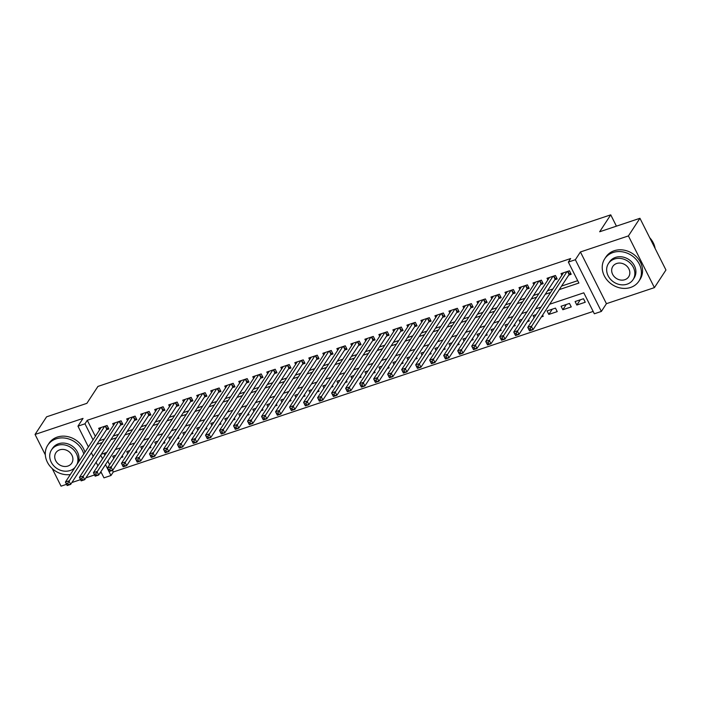 <?xml version="1.0" encoding="UTF-8"?>
<svg xmlns="http://www.w3.org/2000/svg" width="701" height="701" viewBox="0 0 701 701"><rect width="100%" height="100%" fill="white"/><g stroke="black" fill="none" stroke-linecap="round" stroke-linejoin="round"><path stroke-width="1.05" d="M112.475 470.397L113.282 471.992L110.968 475.515L103.967 477.854L100.865 471.694M52.198 468.548L61.057 486.161L66.542 484.321M71.879 482.533L80.554 479.633M85.89 477.845L94.565 474.945M99.901 473.157L101.356 472.676M88.405 446.923L77.96 426.155L83.033 418.392L35.05 434.454L46.59 416.823L86.871 403.347L97.938 386.417L610.737 214.839L599.662 231.768L639.943 218.291L665.95 269.999L654.41 287.629L628.411 235.922L580.419 251.974L575.346 259.729L601.353 311.437L594.343 313.785L583.802 292.816L549.68 304.234M580.419 251.974L606.426 303.682L654.41 287.629M606.426 303.682L601.353 311.437M113.282 471.992L593.16 311.428M35.05 434.454L45.328 454.888M639.943 218.291L628.411 235.922M106.386 429.809L108.839 428.986L107.078 425.489L98.675 428.302L99.507 429.958M120.397 425.121L122.85 424.298L121.089 420.802L112.686 423.614L113.518 425.27M134.408 420.434L136.861 419.61L135.1 416.114L126.697 418.926L127.529 420.582M148.419 415.746L150.873 414.922L149.111 411.426L140.708 414.238L141.541 415.895M162.43 411.058L164.884 410.234L163.123 406.738L154.719 409.55L155.552 411.207M176.442 406.37L178.895 405.546L177.134 402.05L168.731 404.863L169.563 406.519M190.453 401.682L192.906 400.858L191.145 397.362L182.742 400.175L183.574 401.831M204.464 396.994L206.918 396.17L205.156 392.674L196.753 395.487L197.586 397.143M218.475 392.306L220.929 391.482L219.168 387.986L210.764 390.799L211.597 392.455M232.487 387.618L234.931 386.794L233.179 383.298L224.776 386.111L225.608 387.767M246.498 382.93L248.943 382.106L247.19 378.61L238.787 381.423L239.619 383.079M260.509 378.242L262.954 377.418L261.201 373.922L252.789 376.735L253.622 378.391M274.52 373.554L276.965 372.73L275.213 369.234L266.801 372.047L267.633 373.703M288.523 368.866L290.976 368.043L289.224 364.546L280.812 367.359L281.644 369.015M302.534 364.178L304.988 363.355L303.235 359.858L294.823 362.671L295.656 364.327M316.545 359.49L318.999 358.667L317.246 355.17L308.834 357.983L309.667 359.639M330.557 354.802L333.01 353.979L331.258 350.482L322.846 353.295L323.678 354.951M344.568 350.114L347.021 349.291L345.269 345.795L336.857 348.607L337.689 350.263M358.579 345.427L361.033 344.603L359.28 341.107L350.868 343.919L351.7 345.575M372.59 340.739L375.044 339.915L373.282 336.419L364.879 339.231L365.712 340.888M386.601 336.051L389.055 335.227L387.294 331.731L378.89 334.543L379.723 336.2M400.613 331.363L403.066 330.539L401.305 327.043L392.902 329.856L393.734 331.512M414.624 326.675L417.077 325.851L415.316 322.355L406.913 325.168L407.745 326.824M428.635 321.987L431.089 321.163L429.327 317.667L420.924 320.48L421.757 322.136M442.646 317.299L445.1 316.475L443.339 312.979L434.935 315.792L435.768 317.448M456.658 312.611L459.111 311.787L457.35 308.291L448.947 311.104L449.779 312.76M470.669 307.923L473.122 307.099L471.361 303.603L462.958 306.416L463.79 308.072M484.68 303.235L487.134 302.411L485.372 298.915L476.969 301.728L477.802 303.384M498.691 298.547L501.145 297.723L499.384 294.227L490.98 297.04L491.813 298.696M512.703 293.859L515.156 293.036L513.395 289.539L504.992 292.352L505.824 294.008M526.714 289.171L529.159 288.348L527.406 284.851L519.003 287.664L519.835 289.32M540.725 284.483L543.17 283.66L541.417 280.163L533.014 282.976L533.847 284.632M554.736 279.795L557.181 278.972L555.429 275.475L547.017 278.288L547.849 279.944M580.262 299.818L576.844 305.049L585.256 302.236L583.495 298.74L575.092 301.553L576.844 305.049M566.25 304.506L562.833 309.737L571.245 306.924L569.484 303.428L561.08 306.241L562.833 309.737M552.248 309.194L548.822 314.425L557.234 311.612L555.472 308.116L547.069 310.929L548.822 314.425M541.391 316.913L543.222 316.3L542.6 315.064M527.38 321.601L529.211 320.988L528.589 319.752M513.369 326.289L515.2 325.676L514.578 324.44M499.357 330.977L501.189 330.364L500.567 329.128M485.346 335.665L487.177 335.052L486.555 333.816M471.335 340.353L473.166 339.74L472.544 338.504M457.324 345.041L459.155 344.428L458.533 343.192M443.312 349.729L445.144 349.116L444.522 347.88M429.301 354.417L431.133 353.803L430.51 352.568M415.29 359.105L417.121 358.491L416.499 357.256M401.279 363.793L403.11 363.179L402.488 361.944M387.267 368.481L389.099 367.867L388.477 366.632M373.256 373.169L375.088 372.555L374.465 371.32M359.245 377.857L361.076 377.243L360.454 376.008M345.234 382.544L347.065 381.931L346.443 380.696M331.222 387.232L333.054 386.619L332.432 385.384M317.211 391.92L319.043 391.307L318.42 390.071M303.2 396.608L305.04 395.995L304.418 394.759M289.189 401.296L291.029 400.683L290.407 399.447M275.186 405.984L277.018 405.371L276.396 404.135M261.175 410.672L263.006 410.059L262.384 408.823M247.164 415.36L248.995 414.747L248.373 413.511M233.153 420.048L234.984 419.435L234.362 418.199M219.141 424.736L220.973 424.123L220.351 422.887M205.13 429.424L206.961 428.81L206.339 427.575M191.119 434.112L192.95 433.498L192.328 432.263M177.108 438.8L178.939 438.186L178.317 436.951M163.096 443.488L164.928 442.874L164.306 441.639M149.085 448.176L150.917 447.562L150.294 446.327M135.074 452.864L136.905 452.25L136.283 451.015M103.923 453.381L104.852 455.238M107.796 461.092L109.61 464.693M536.125 314.591L533.058 315.616L534.101 317.693M522.114 319.279L519.047 320.304L520.089 322.381M508.102 323.967L505.035 324.992L506.078 327.069M494.1 328.655L491.024 329.68L492.067 331.757M480.089 333.343L477.013 334.368L478.056 336.445M466.077 338.031L463.002 339.056L464.044 341.133M452.066 342.719L448.99 343.744L450.033 345.821M438.055 347.407L434.979 348.432L436.022 350.509M424.044 352.095L420.968 353.12L422.011 355.197M410.032 356.783L406.957 357.808L408 359.885M396.021 361.471L392.946 362.496L393.988 364.573M382.01 366.159L378.934 367.184L379.977 369.261M367.999 370.847L364.923 371.872L365.966 373.948M353.987 375.534L350.912 376.56L351.955 378.636M339.976 380.222L336.901 381.248L337.943 383.324M325.965 384.91L322.898 385.936L323.941 388.012M311.954 389.598L308.887 390.623L309.93 392.7M297.943 394.286L294.876 395.311L295.918 397.388M283.931 398.974L280.864 399.999L281.907 402.076M269.92 403.662L266.853 404.687L267.896 406.764M255.909 408.35L252.842 409.375L253.885 411.452M241.898 413.038L238.831 414.063L239.873 416.14M227.886 417.726L224.819 418.751L225.862 420.828M213.875 422.414L210.808 423.439L211.851 425.516M199.864 427.102L196.797 428.127L197.84 430.204M185.861 431.79L182.786 432.815L183.828 434.892M171.85 436.478L168.775 437.503L169.817 439.58M157.839 441.166L154.763 442.191L155.806 444.268M143.828 445.854L140.752 446.879L141.795 448.955M129.816 450.541L126.741 451.567L127.784 453.643M115.805 455.229L112.73 456.255L113.772 458.323M122.272 455.703L122.894 456.938L121.063 457.551M559.258 289.601L578.886 283.038L568.345 262.078L570.649 258.546L87.274 420.285L95.345 436.32M99.209 440.78L104.537 438.992M113.22 436.092L118.548 434.305M127.223 431.404L132.559 429.617M141.234 426.716L146.57 424.929M155.245 422.028L160.582 420.241M169.256 417.34L174.593 415.553M183.268 412.652L188.604 410.865M197.279 407.964L202.615 406.177M211.29 403.277L216.627 401.489M225.301 398.589L230.638 396.801M239.313 393.901L244.649 392.113M253.324 389.213L258.66 387.425M267.335 384.525L272.663 382.737M281.346 379.837L286.674 378.049M295.358 375.149L300.685 373.361M309.369 370.461L314.696 368.673M323.38 365.773L328.708 363.985M337.391 361.085L342.719 359.298M351.403 356.397L356.73 354.61M365.414 351.709L370.741 349.922M379.425 347.021L384.753 345.234M393.436 342.333L398.764 340.546M407.447 337.645L412.775 335.858M421.45 332.957L426.786 331.17M435.461 328.27L440.798 326.482M449.472 323.582L454.809 321.794M463.484 318.894L468.82 317.106M477.495 314.206L482.831 312.427M491.506 309.518L496.843 307.739M505.517 304.83L510.854 303.051M519.529 300.142L524.865 298.363M533.54 295.454L538.876 293.675M547.551 290.766L552.887 288.987M561.562 286.078L577.694 280.68M568.748 275.107L571.192 274.284L569.44 270.788L561.028 273.6L561.86 275.256M616.424 226.16L610.737 214.839M77.96 426.155L84.97 423.807L93.031 439.851M87.274 420.285L84.97 423.807M568.345 262.078L575.346 259.729M97.921 465.832L96.107 462.239M93.163 456.377L91.349 452.776M100.734 455.159L102.548 458.761M105.492 464.623L110.968 475.515M541.006 307.143L535.669 308.922M526.994 311.831L521.658 313.61M512.983 316.519L507.647 318.298M498.972 321.207L493.635 322.986M484.961 325.895L479.624 327.674M470.949 330.583L465.613 332.362M456.938 335.271L451.602 337.05M442.927 339.959L437.59 341.738M428.916 344.647L423.579 346.425M414.904 349.335L409.577 351.113M400.893 354.023L395.566 355.801M386.882 358.71L381.554 360.489M372.871 363.398L367.543 365.177M358.859 368.086L353.532 369.865M344.848 372.774L339.521 374.553M330.837 377.462L325.509 379.241M316.826 382.15L311.498 383.929M302.814 386.838L297.487 388.617M288.803 391.526L283.476 393.305M274.792 396.214L269.464 397.993M260.79 400.902L255.453 402.681M246.778 405.59L241.442 407.369M232.767 410.278L227.431 412.057M218.756 414.966L213.419 416.745M204.745 419.654L199.408 421.432M190.733 424.342L185.397 426.12M176.722 429.03L171.386 430.808M162.711 433.717L157.374 435.496M148.7 438.405L143.363 440.184M134.688 443.093L129.352 444.872M120.677 447.781L115.35 449.56M106.666 452.469L101.338 454.248M96.896 444.303L102.232 442.524M110.907 439.615L116.243 437.836M124.918 434.927L130.255 433.148M138.929 430.239L144.266 428.46M152.941 425.551L158.277 423.772M166.952 420.863L172.28 419.084M180.963 416.175L186.291 414.396M194.974 411.487L200.302 409.708M208.986 406.799L214.313 405.02M222.997 402.111L228.324 400.332M237.008 397.423L242.336 395.644M251.019 392.735L256.347 390.956M265.031 388.047L270.358 386.269M279.042 383.359L284.369 381.581M293.053 378.671L298.381 376.893M307.064 373.983L312.392 372.205M321.076 369.296L326.403 367.517M335.078 364.608L340.414 362.829M349.089 359.92L354.426 358.141M363.1 355.232L368.437 353.453M377.112 350.544L382.448 348.765M391.123 345.856L396.459 344.077M405.134 341.168L410.471 339.389M419.145 336.48L424.482 334.701M433.157 331.792L438.493 330.013M447.168 327.104L452.504 325.325M461.179 322.416L466.515 320.637M475.19 317.728L480.518 315.949M489.202 313.04L494.529 311.262M503.213 308.352L508.54 306.574M517.224 303.664L522.552 301.886M531.235 298.976L536.563 297.198M545.247 294.289L550.574 292.51M570.632 273.162L569.387 274.24A1.63 0.473 -26.7 0 0 569.116 274.538L533.032 329.689L529.527 330.854L527.765 327.367L563.481 272.785M528.747 328.979L527.765 327.367L531.27 326.193L533.032 329.689L530.85 329.908L530.149 328.506L528.747 328.979L529.448 330.373L530.85 329.908M566.986 271.611L530.149 328.506M529.527 330.854L529.448 330.373M655.111 248.434A20.425 17.499 -146.8 0 0 649.739 237.77M630.602 287.454A20.425 17.499 -146.8 0 0 638.9 281.162A20.425 17.499 -146.8 0 0 635.982 259.256A20.425 17.499 -146.8 0 0 613.024 252.518A20.425 17.499 -146.8 0 0 604.718 258.8A20.425 17.499 -146.8 0 0 607.644 280.707A20.425 17.499 -146.8 0 0 630.602 287.454M638.9 281.162L640.057 279.401A20.425 17.499 -146.8 0 0 637.139 257.495A20.425 17.499 -146.8 0 0 614.181 250.748A20.425 17.499 -146.8 0 0 605.874 257.039L604.718 258.8M608.442 263.55L609.511 261.929A14.703 12.6 33.2 0 1 615.487 257.407A14.703 12.6 33.2 0 1 632.013 262.262A14.703 12.6 33.2 0 1 634.116 278.034L633.056 279.655A14.703 12.6 -146.8 0 0 630.953 263.883A14.703 12.6 -146.8 0 0 614.427 259.028A14.703 12.6 -146.8 0 0 608.442 263.55A14.703 12.6 -146.8 0 0 610.553 279.322A14.703 12.6 -146.8 0 0 627.08 284.177A14.703 12.6 -146.8 0 0 633.056 279.655M616.678 263.497A9.481 8.123 -146.8 0 0 612.823 266.415A9.481 8.123 -146.8 0 0 614.181 276.58A9.481 8.123 -146.8 0 0 624.828 279.708A9.481 8.123 -146.8 0 0 628.683 276.79A9.481 8.123 -146.8 0 0 627.325 266.625A9.481 8.123 -146.8 0 0 616.678 263.497M80.405 469.521A20.425 17.499 -146.8 0 0 81.973 467.506A20.425 17.499 -146.8 0 0 83.182 465.262M83.778 453.994A20.425 17.499 -146.8 0 0 56.098 438.861A20.425 17.499 -146.8 0 0 47.791 445.144A20.425 17.499 -146.8 0 0 49.526 465.622A20.425 17.499 -146.8 0 0 70.31 474.568M81.973 467.506L83.13 465.744A20.425 17.499 -146.8 0 0 84.339 463.501M84.926 452.233A20.425 17.499 -146.8 0 0 57.254 437.091A20.425 17.499 -146.8 0 0 48.947 443.382L47.791 445.144M77.031 464.307A14.703 12.6 -146.8 0 0 73.254 449.429A14.703 12.6 -146.8 0 0 57.5 445.372A14.703 12.6 -146.8 0 0 51.515 449.893L52.575 448.272A14.703 12.6 33.2 0 1 58.56 443.751A14.703 12.6 33.2 0 1 74.315 447.808A14.703 12.6 33.2 0 1 78.091 462.686M51.515 449.893A14.703 12.6 -146.8 0 0 53.618 465.666A14.703 12.6 -146.8 0 0 70.144 470.529A14.703 12.6 -146.8 0 0 74.937 467.506M59.743 449.84A9.481 8.123 -146.8 0 0 55.887 452.758A9.481 8.123 -146.8 0 0 57.245 462.923A9.481 8.123 -146.8 0 0 67.901 466.051A9.481 8.123 -146.8 0 0 71.747 463.133A9.481 8.123 -146.8 0 0 70.398 452.969A9.481 8.123 -146.8 0 0 59.743 449.84M556.62 277.85L555.376 278.928A1.63 0.473 -26.7 0 0 555.104 279.226L519.02 334.377L515.515 335.542L513.754 332.055L549.47 277.473M514.736 333.667L513.754 332.055L517.259 330.881L519.02 334.377L516.839 334.596L516.138 333.194L514.736 333.667L515.437 335.06L516.839 334.596M552.975 276.299L516.138 333.194M515.515 335.542L515.437 335.06M542.609 282.538L541.365 283.616A1.63 0.473 -26.7 0 0 541.093 283.914L505.009 339.065L501.504 340.23L499.743 336.743L535.459 282.161M500.724 338.355L499.743 336.743L503.248 335.569L505.009 339.065L502.827 339.284L502.126 337.882L500.724 338.355L501.425 339.748L502.827 339.284M538.964 280.987L502.126 337.882M501.504 340.23L501.425 339.748M528.598 287.226L527.354 288.304A1.63 0.473 -26.7 0 0 527.082 288.602L490.998 343.753L487.493 344.918L485.732 341.431L521.448 286.849M486.713 343.043L485.732 341.431L489.237 340.257L490.998 343.753L488.816 343.972L488.115 342.57L486.713 343.043L487.414 344.436L488.816 343.972M524.953 285.675L488.115 342.57M487.493 344.918L487.414 344.436M514.587 291.914L513.342 292.992A1.63 0.473 -26.7 0 0 513.071 293.29L476.987 348.441L473.482 349.606L471.729 346.119L507.436 291.537M472.702 347.731L471.729 346.119L475.225 344.945L476.987 348.441L474.805 348.66L474.104 347.258L472.702 347.731L473.403 349.124L474.805 348.66M510.941 290.363L474.104 347.258M473.482 349.606L473.403 349.124M500.575 296.602L499.331 297.68A1.63 0.473 -26.7 0 0 499.059 297.978L462.975 353.129L459.47 354.294L457.718 350.807L493.425 296.225M458.691 352.419L457.718 350.807L461.214 349.633L462.975 353.129L460.794 353.348L460.093 351.946L458.691 352.419L459.392 353.812L460.794 353.348M496.93 295.051L460.093 351.946M459.47 354.294L459.392 353.812M486.564 301.29L485.32 302.368A1.63 0.473 -26.7 0 0 485.048 302.666L448.964 357.817L445.459 358.982L443.707 355.495L479.423 300.913M444.679 357.107L443.707 355.495L447.203 354.32L448.964 357.817L446.782 358.036L446.081 356.634L444.679 357.107L445.38 358.5L446.782 358.036M482.919 299.739L446.081 356.634M445.459 358.982L445.38 358.5M472.553 305.978L471.309 307.056A1.63 0.473 -26.7 0 0 471.037 307.353L434.953 362.505L431.448 363.67L429.695 360.183L465.411 305.601M430.668 361.795L429.695 360.183L433.192 359.008L434.953 362.505L432.771 362.724L432.07 361.322L430.668 361.795L431.369 363.188L432.771 362.724M468.908 304.427L432.07 361.322M431.448 363.67L431.369 363.188M458.542 310.666L457.297 311.743A1.63 0.473 -26.7 0 0 457.026 312.041L420.942 367.193L417.437 368.358L415.684 364.87L451.4 310.289M416.657 366.483L415.684 364.87L419.18 363.696L420.942 367.193L418.76 367.412L418.059 366.01L416.657 366.483L417.367 367.876L418.76 367.412M454.896 309.115L418.059 366.01M417.437 368.358L417.367 367.876M444.53 315.354L443.286 316.431A1.63 0.473 -26.7 0 0 443.014 316.729L406.93 371.88L403.425 373.046L401.673 369.558L437.389 314.977M402.646 371.171L401.673 369.558L405.169 368.384L406.93 371.88L404.749 372.1L404.048 370.698L402.646 371.171L403.355 372.564L404.749 372.1M440.885 313.803L404.048 370.698M403.425 373.046L403.355 372.564M430.519 320.042L429.275 321.119A1.63 0.473 -26.7 0 0 429.003 321.417L392.919 376.568L389.414 377.734L387.662 374.246L423.378 319.665M388.634 375.859L387.662 374.246L391.167 373.072L392.919 376.568L390.746 376.787L390.036 375.385L388.634 375.859L389.344 377.252L390.746 376.787M426.874 318.491L390.036 375.385M389.414 377.734L389.344 377.252M416.508 324.729L415.264 325.807A1.63 0.473 -26.7 0 0 414.992 326.105L378.908 381.256L375.403 382.422L373.651 378.934L409.366 324.353M374.623 380.547L373.651 378.934L377.156 377.76L378.908 381.256L376.735 381.475L376.025 380.073L374.623 380.547L375.333 381.94L376.735 381.475M412.871 323.179L376.025 380.073M375.403 382.422L375.333 381.94M402.497 329.417L401.252 330.495A1.63 0.473 -26.7 0 0 400.981 330.793L364.897 385.944L361.392 387.11L359.639 383.622L395.355 329.041M360.621 385.235L359.639 383.622L363.144 382.448L364.897 385.944L362.724 386.163L362.014 384.761L360.621 385.235L361.322 386.628L362.724 386.163M398.86 327.866L362.014 384.761M361.392 387.11L361.322 386.628M388.485 334.105L387.241 335.183A1.63 0.473 -26.7 0 0 386.97 335.481L350.886 390.632L347.381 391.798L345.628 388.31L381.344 333.729M346.609 389.922L345.628 388.31L349.133 387.136L350.886 390.632L348.712 390.851L348.003 389.449L346.609 389.922L347.31 391.316L348.712 390.851M384.849 332.554L348.003 389.449M347.381 391.798L347.31 391.316M374.474 338.793L373.239 339.871A1.63 0.473 -26.7 0 0 372.958 340.169L336.874 395.32L333.378 396.486L331.617 392.998L367.333 338.417M332.598 394.61L331.617 392.998L335.122 391.824L336.874 395.32L334.701 395.539L334 394.137L332.598 394.61L333.299 396.004L334.701 395.539M370.838 337.242L334 394.137M333.378 396.486L333.299 396.004M360.463 343.481L359.227 344.559A1.63 0.473 -26.7 0 0 358.947 344.857L322.863 400.008L319.367 401.174L317.606 397.686L353.322 343.104M318.587 399.298L317.606 397.686L321.111 396.512L322.863 400.008L320.69 400.227L319.989 398.825L318.587 399.298L319.288 400.692L320.69 400.227M356.827 341.93L319.989 398.825M319.367 401.174L319.288 400.692M346.46 348.169L345.216 349.247A1.63 0.473 -26.7 0 0 344.936 349.545L308.852 404.696L305.356 405.861L303.594 402.374L339.31 347.792M304.576 403.986L303.594 402.374L307.099 401.2L308.852 404.696L306.679 404.915L305.978 403.513L304.576 403.986L305.277 405.38L306.679 404.915M342.815 346.618L305.978 403.513M305.356 405.861L305.277 405.38M332.449 352.857L331.205 353.935A1.63 0.473 -26.7 0 0 330.925 354.233L294.841 409.384L291.344 410.549L289.583 407.062L325.299 352.48M290.565 408.674L289.583 407.062L293.088 405.888L294.841 409.384L292.668 409.603L291.966 408.201L290.565 408.674L291.265 410.067L292.668 409.603M328.804 351.306L291.966 408.201M291.344 410.549L291.265 410.067M318.438 357.545L317.194 358.623A1.63 0.473 -26.7 0 0 316.913 358.921L280.829 414.072L277.333 415.237L275.572 411.75L311.288 357.168M276.553 413.362L275.572 411.75L279.077 410.576L280.829 414.072L278.656 414.291L277.955 412.889L276.553 413.362L277.254 414.755L278.656 414.291M314.793 355.994L277.955 412.889M277.333 415.237L277.254 414.755M304.427 362.233L303.183 363.311A1.63 0.473 -26.7 0 0 302.911 363.609L266.818 418.76L263.322 419.925L261.561 416.438L297.277 361.856M262.542 418.05L261.561 416.438L265.066 415.264L266.818 418.76L264.645 418.979L263.944 417.577L262.542 418.05L263.243 419.443L264.645 418.979M300.782 360.682L263.944 417.577M263.322 419.925L263.243 419.443M290.416 366.921L289.171 367.999A1.63 0.473 -26.7 0 0 288.9 368.297L252.816 423.448L249.311 424.613L247.549 421.126L283.265 366.544M248.531 422.738L247.549 421.126L251.054 419.952L252.816 423.448L250.634 423.667L249.933 422.265L248.531 422.738L249.232 424.131L250.634 423.667M286.77 365.37L249.933 422.265M249.311 424.613L249.232 424.131M276.404 371.609L275.16 372.687A1.63 0.473 -26.7 0 0 274.888 372.985L238.804 428.136L235.299 429.301L233.538 425.814L269.254 371.232M234.52 427.426L233.538 425.814L237.043 424.64L238.804 428.136L236.623 428.355L235.922 426.953L234.52 427.426L235.221 428.819L236.623 428.355M272.759 370.058L235.922 426.953M235.299 429.301L235.221 428.819M262.393 376.297L261.149 377.375A1.63 0.473 -26.7 0 0 260.877 377.673L224.793 432.824L221.288 433.989L219.527 430.502L255.243 375.92M220.508 432.114L219.527 430.502L223.032 429.327L224.793 432.824L222.611 433.043L221.91 431.641L220.508 432.114L221.209 433.507L222.611 433.043M258.748 374.746L221.91 431.641M221.288 433.989L221.209 433.507M248.382 380.985L247.138 382.063A1.63 0.473 -26.7 0 0 246.866 382.36L210.782 437.512L207.277 438.677L205.516 435.19L241.232 380.608M206.497 436.802L205.516 435.19L209.021 434.015L210.782 437.512L208.6 437.731L207.899 436.329L206.497 436.802L207.198 438.195L208.6 437.731M244.737 379.434L207.899 436.329M207.277 438.677L207.198 438.195M234.371 385.673L233.126 386.75A1.63 0.473 -26.7 0 0 232.855 387.048L196.771 442.2L193.266 443.365L191.504 439.877L227.22 385.296M192.486 441.49L191.504 439.877L195.009 438.703L196.771 442.2L194.589 442.419L193.888 441.017L192.486 441.49L193.187 442.883L194.589 442.419M230.725 384.122L193.888 441.017M193.266 443.365L193.187 442.883M220.359 390.361L219.115 391.438A1.63 0.473 -26.7 0 0 218.843 391.736L182.759 446.887L179.254 448.053L177.502 444.565L213.209 389.984M178.475 446.178L177.502 444.565L180.998 443.391L182.759 446.887L180.578 447.107L179.877 445.705L178.475 446.178L179.176 447.571L180.578 447.107M216.714 388.81L179.877 445.705M179.254 448.053L179.176 447.571M206.348 395.049L205.104 396.126A1.63 0.473 -26.7 0 0 204.832 396.424L168.748 451.575L165.243 452.741L163.491 449.253L199.198 394.672M164.463 450.866L163.491 449.253L166.987 448.079L168.748 451.575L166.566 451.795L165.865 450.392L164.463 450.866L165.164 452.259L166.566 451.795M202.703 393.498L165.865 450.392M165.243 452.741L165.164 452.259M192.337 399.736L191.093 400.814A1.63 0.473 -26.7 0 0 190.821 401.112L154.737 456.263L151.232 457.429L149.479 453.941L185.195 399.36M150.452 455.554L149.479 453.941L152.976 452.767L154.737 456.263L152.555 456.482L151.854 455.08L150.452 455.554L151.153 456.947L152.555 456.482M188.692 398.186L151.854 455.08M151.232 457.429L151.153 456.947M178.326 404.424L177.081 405.502A1.63 0.473 -26.7 0 0 176.81 405.8L140.726 460.951L137.221 462.117L135.468 458.629L171.184 404.048M136.441 460.242L135.468 458.629L138.964 457.455L140.726 460.951L138.544 461.17L137.843 459.768L136.441 460.242L137.142 461.635L138.544 461.17M174.68 402.873L137.843 459.768M137.221 462.117L137.142 461.635M164.314 409.112L163.07 410.19A1.63 0.473 -26.7 0 0 162.798 410.488L126.715 465.639L123.21 466.805L121.457 463.317L157.173 408.736M122.43 464.929L121.457 463.317L124.953 462.143L126.715 465.639L124.533 465.858L123.832 464.456L122.43 464.929L123.139 466.323L124.533 465.858M160.669 407.561L123.832 464.456M123.21 466.805L123.139 466.323M150.303 413.8L149.059 414.878A1.63 0.473 -26.7 0 0 148.787 415.176L112.703 470.327L109.198 471.493L107.446 468.005L143.162 413.424M108.418 469.617L107.446 468.005L110.942 466.831L112.703 470.327L110.521 470.546L109.82 469.144L108.418 469.617L109.128 471.011L110.521 470.546M146.658 412.249L109.82 469.144M109.198 471.493L109.128 471.011M136.292 418.488L135.048 419.566A1.63 0.473 -26.7 0 0 134.776 419.864L98.692 475.015L95.187 476.181L93.435 472.693L129.15 418.111M94.407 474.305L93.435 472.693L96.94 471.519L98.692 475.015L96.519 475.234L95.809 473.832L94.407 474.305L95.117 475.699L96.519 475.234M132.647 416.937L95.809 473.832M95.187 476.181L95.117 475.699M122.281 423.176L121.036 424.254A1.63 0.473 -26.7 0 0 120.765 424.552L84.681 479.703L81.176 480.868L79.423 477.381L115.139 422.799M80.396 478.993L79.423 477.381L82.928 476.207L84.681 479.703L82.508 479.922L81.798 478.52L80.396 478.993L81.106 480.387L82.508 479.922M118.635 421.625L81.798 478.52M81.176 480.868L81.106 480.387M108.269 427.864L107.025 428.942A1.63 0.473 -26.7 0 0 106.754 429.24L70.67 484.391L67.165 485.556L65.412 482.069L101.128 427.487M66.393 483.681L65.412 482.069L68.917 480.895L70.67 484.391L68.496 484.61L67.787 483.208L66.393 483.681L67.094 485.074L68.496 484.61M104.633 426.313L67.787 483.208M67.165 485.556L67.094 485.074M567.906 271.305L569.387 274.24M567.547 271.427L569.116 274.538M553.895 275.992L555.376 278.928M553.536 276.115L555.104 279.226M539.884 280.68L541.365 283.616M539.525 280.803L541.093 283.914M525.873 285.368L527.354 288.304M525.513 285.491L527.082 288.602M511.861 290.056L513.342 292.992M511.502 290.179L513.071 293.29M497.85 294.744L499.331 297.68M497.491 294.867L499.059 297.978M483.839 299.432L485.32 302.368M483.48 299.555L485.048 302.666M469.828 304.12L471.309 307.056M469.468 304.243L471.037 307.353M455.816 308.808L457.297 311.743M455.457 308.931L457.026 312.041M441.814 313.496L443.286 316.431M441.446 313.619L443.014 316.729M427.803 318.184L429.275 321.119M427.435 318.307L429.003 321.417M413.792 322.872L415.264 325.807M413.424 322.995L414.992 326.105M399.78 327.56L401.252 330.495M399.412 327.682L400.981 330.793M385.769 332.248L387.241 335.183M385.401 332.37L386.97 335.481M371.758 336.936L373.239 339.871M371.39 337.058L372.958 340.169M357.747 341.624L359.227 344.559M357.379 341.746L358.947 344.857M343.735 346.312L345.216 349.247M343.376 346.434L344.936 349.545M329.724 350.999L331.205 353.935M329.365 351.122L330.925 354.233M315.713 355.687L317.194 358.623M315.354 355.81L316.913 358.921M301.702 360.375L303.183 363.311M301.342 360.498L302.911 363.609M287.69 365.063L289.171 367.999M287.331 365.186L288.9 368.297M273.679 369.751L275.16 372.687M273.32 369.874L274.888 372.985M259.668 374.439L261.149 377.375M259.309 374.562L260.877 377.673M245.657 379.127L247.138 382.063M245.297 379.25L246.866 382.36M231.645 383.815L233.126 386.75M231.286 383.938L232.855 387.048M217.634 388.503L219.115 391.438M217.275 388.626L218.843 391.736M203.623 393.191L205.104 396.126M203.264 393.314L204.832 396.424M189.612 397.879L191.093 400.814M189.252 398.002L190.821 401.112M175.601 402.567L177.081 405.502M175.241 402.689L176.81 405.8M161.589 407.255L163.07 410.19M161.23 407.377L162.798 410.488M147.587 411.943L149.059 414.878M147.219 412.065L148.787 415.176M133.576 416.631L135.048 419.566M133.208 416.753L134.776 419.864M119.564 421.319L121.036 424.254M119.196 421.441L120.765 424.552M105.553 426.006L107.025 428.942M105.185 426.129L106.754 429.24"/></g></svg>
